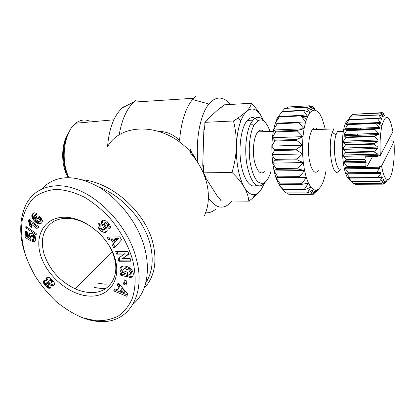 <?xml version="1.0" encoding="UTF-8"?>
<svg xmlns="http://www.w3.org/2000/svg" width="415" height="415" viewBox="0 0 415 415"><rect width="100%" height="100%" fill="white"/><g stroke="black" fill="none" stroke-linecap="round" stroke-linejoin="round"><path stroke-width="0.62" d="M191.04 153.571C190.485 151.361 190.262 151.112 190.376 152.819L190.272 151.791C190.075 149.727 190.163 149.052 190.542 149.768L193.042 155.973M25.554 255.033C22.856 246.743 20.563 234.62 22.114 220.78C24.137 211.707 28.049 204.009 33.848 197.685C40.442 192.742 48.078 189.961 56.756 189.333C65.928 189.961 75.302 192.664 84.878 197.441C94.122 203.189 102.572 210.203 110.229 218.482C120.993 231.715 128.484 245.633 132.696 260.236C136.125 274.694 135.923 287.621 132.089 299.023C128.852 306.011 124.277 311.675 118.363 316.012C111.682 319.425 104.144 321.008 95.751 320.748L82.71 317.781C73.652 314.082 64.662 308.547 55.735 301.181C47.362 292.954 40.442 284.467 34.974 275.721C30.58 267.654 27.442 260.76 25.554 255.033L25.045 253.679C18.883 235.077 19.339 218.425 26.42 203.734C32.578 192.363 42.947 186.356 57.529 185.718C91.632 185.292 128.65 225.039 136.296 258.97C146.08 293.343 129.75 324.753 97.655 321.407C92.218 320.862 86.771 319.483 81.309 317.268M121.408 266.762L120.998 268.676L122.669 272.313L121.636 273.428L119.961 269.786C119.961 267.286 121.579 266.036 124.806 266.031C129.464 266.897 132.276 269.294 133.251 273.226L133.293 273.973C133.36 275.498 132.634 276.639 131.114 277.396L129.013 277.345L128.858 274.683L130.305 274.31L130.678 273.054L128.671 269.906L124.645 268.837C123.338 269.148 122.716 269.843 122.767 270.922L123.577 272.821L124.998 273.905L124.848 271.42L127.322 272.058L127.607 276.981L120.682 275.166L120.568 273.366L121.636 273.428M125.963 271.706L126.025 272.79L124.998 273.905M123.893 269.065L125.678 267.727L126.622 267.742L129.698 268.79L128.671 269.906M129.698 268.79L131.7 271.934L131.327 273.189L130.305 274.31M106.686 221.169L109.332 224.053C110.483 225.926 110.712 227.347 110.022 228.312L109.332 228.956L107.174 226.642L107.459 226.388C107.843 224.935 107.018 223.747 104.985 222.824L104.637 222.85L104.388 224.09L106.702 227.757L107.262 230.937L105.452 232.556L102.292 231.944L99.029 228.893C97.712 226.559 97.608 224.795 98.713 223.602L98.988 223.348L101.182 225.703L100.876 225.983C100.638 227.954 101.722 229.272 104.118 229.941L104.409 228.696L102.054 224.966L101.348 222.948L101.514 221.569L103.096 220.106L106.686 221.169M99.201 223.576L100.134 227.861L99.029 228.893M82.507 179.835C112.382 182.32 146.033 212.745 153.104 243.844C157.249 262.347 154.359 277.059 144.436 287.974M98.718 186.952C122.731 196.165 144.565 220.759 150.323 244.819C153.804 259.598 152.409 272.105 146.132 282.335M194.308 157.591L192.856 155.101M106.116 288.352L100.425 288.378L93.935 287.413M110.727 284.016L104.435 284.119L97.982 283.18M215.79 209.098C212.589 211.852 209.202 213.077 205.627 212.781M197.96 162.846C195.455 139.435 200.346 114.208 208.885 104.03L211.494 101.276C217.984 96.114 224.24 97.183 230.263 104.476M231.912 201.042L229.251 203.874C222.258 209.731 215.302 207.718 208.397 197.836M158.997 131.425C166.923 131.539 173.771 134.564 179.545 140.509C181.153 121.88 185.484 108.216 192.539 99.527L195.532 96.534M197.867 162.701L192.695 153.716M218.913 197.447L217.875 197.016L218.643 197.016L221.154 200.979L248.803 201.145C248.461 196.705 246.93 192.036 244.217 187.144C241.639 182.667 239.631 176.795 238.2 169.533C236.799 162.213 236.202 154.551 236.405 146.547C236.54 137.749 235.564 129.226 233.469 120.973L237.826 118.265L246.287 111.677C249.202 108.663 250.919 105.846 251.449 103.236C256.231 108.268 259.94 113.357 262.571 118.508L263.603 120.775M264.76 182.865L260.729 190.366C258.882 192.742 256.895 194.132 254.769 194.531C251.049 195.138 247.532 192.679 244.217 187.144C241.276 182.242 237.198 177.35 231.99 172.469C234.574 163.987 236.047 155.35 236.405 146.547C236.747 136.436 238.236 127.867 240.871 120.832C242.438 116.776 244.243 113.726 246.287 111.677C252.18 106.608 257.606 108.886 262.571 118.508M256.6 185.277C250.51 188.981 243.33 179.306 240.887 162.815C238.386 146.386 241.39 127.078 247.267 120.428L247.791 119.857C251.194 116.594 254.577 116.828 257.938 120.568M263.146 130.865L263.395 131.685M263.779 183.285L264.412 183.28L262.015 185.318C255.63 187.896 250.676 181.381 247.143 165.767C244.295 151.262 245.919 132.504 250.686 123.603L253.435 119.587C257.072 116.091 260.641 116.62 264.132 121.17M265.486 181.869L264.837 182.761M104.985 222.824L106.084 221.797L105.348 222.186M89.1 292.471C107.615 294.323 120.288 278.361 114.338 257.923C109.228 237.551 86.061 218.202 67.189 218.373C61.814 218.3 57.135 219.452 53.146 221.833C43.01 228.898 40.042 239.818 44.239 254.587C49.759 270.072 60.076 281.484 75.203 288.824C79.893 290.899 84.525 292.113 89.1 292.471M115.277 259.391C121.32 281.147 108.035 297.773 88.416 296.025C68.864 294.577 47.185 276.188 40.769 255.77C34.077 235.357 44.742 216.822 65.036 217.247C85.236 217.351 109.539 237.65 115.277 259.391M270.933 171.322C269.257 177.283 267.011 181.106 264.194 182.802C258.322 185.132 253.773 179.078 250.546 164.631C247.947 151.226 249.425 133.915 253.788 125.657C259.66 116.47 265.055 118.317 269.968 131.197M89.925 121.279C85.474 119.255 81.096 119.66 76.791 122.482L74.892 123.976C65.388 131.991 61.249 154.318 66.426 171.338L68.356 176.821M264.983 171.405C260.506 175.312 256.921 171.634 254.239 160.382C252.237 149.805 253.98 136.359 257.85 131.903L258.057 131.669C260.034 129.62 262.036 129.615 264.054 131.659M68.148 133.863C62.919 144.519 61.985 156.476 65.347 169.735L68.164 176.972M318.466 170.679C314.617 174.715 311.525 170.897 309.201 159.23C307.463 148.264 308.957 134.341 312.293 129.75L312.469 129.511C314.171 127.4 315.893 127.41 317.631 129.542M355.707 173.719L355.925 173.076M357.512 135.311L357.32 134.112M356.34 129.366L356.075 128.334M348.159 119.437L346.971 120.791C339.154 130.362 341.778 178.445 350.032 179.612M351.095 116.143L352.781 114.384L380.55 113.046L383.361 116.771L378.994 114.836L351.038 116.148L378.874 115.033L381.883 119.318L377.453 118.239L349.311 119.504L349.191 119.805L377.349 118.545L380.399 122.477L380.534 123.25L376.125 123.058L347.822 124.246L347.729 124.64L376.042 123.457L379.315 127.415L379.372 128.401L375.082 129.081L346.655 130.175L346.582 130.647L375.02 129.558L378.506 133.355L378.459 134.548L374.377 136.042L345.861 137.017L345.82 137.541L374.34 136.577L378.018 140.011L377.966 141.344L374.05 143.606L345.493 144.451L345.482 145.006L374.045 144.171L377.878 147.071L377.894 148.44L374.117 151.402L345.56 152.113L345.586 152.668L374.138 151.968L378.096 154.188L378.179 155.532L377.204 156.502L380.342 155.407L392.917 131.685C389.566 114.716 385.893 112.761 381.893 125.828C380.182 134.123 379.663 143.984 380.342 155.407M351.038 116.148L349.093 118.275M354.436 114.229L382.293 112.647L384.897 115.686L380.674 112.963L352.781 114.384M360.785 128.147L359.955 129.226M357.927 173.055L358.342 173.688M353.549 183.643L349.752 179.783L351.764 181.661L379.689 181.48L383.6 179.524L383.834 179.944L381.281 183.497L353.549 183.643L381.406 183.596L385.327 180.852L383.029 184.161L387.008 180.712L384.736 183.264L384.16 183.269M204.543 215.427L204.19 216.179C208.501 207.023 209.487 196.632 207.147 185.007C204.585 173.346 198.993 162.613 190.376 152.819M135.913 100.435L133.853 102.106C126.7 108.803 121.792 119.774 119.136 135.015M217.875 197.016L205.249 177.153L204.642 174.948M203.412 169.424L202.748 165.414L203.874 129.745L204.777 126.202M206.597 120.775L207.044 119.686L220.562 107.34L221.325 107.298L224.007 104.845L251.449 103.236M41.438 189.25C48.7 181.563 57.493 177.719 67.811 177.719C77.522 177.76 88.281 181.116 100.098 187.788C115.588 197.607 129.656 213.839 138.013 230.584C151.708 257.86 150.671 289.743 133.013 304.216M123.878 106.665L122.43 107.801C114.078 115.406 109.129 128.251 107.573 146.339M207.044 119.686L207.827 119.65L204.896 122.332L233.469 120.973M203.874 129.745L204.662 129.713L204.896 122.332M202.748 165.414L203.542 165.403L203.309 172.842L231.99 172.469M205.249 177.153L206.037 177.143L203.309 172.842M260.729 190.366L253.031 197.924L248.803 201.145M26.793 258.638L25.045 253.679M264.978 182.289L264.796 182.761M127.887 251.319L128.8 254.193L122.575 258.571L130.175 258.524L131.026 261.206L118.892 261.258L118.01 258.54L124.334 254.063L116.584 254.136L115.718 251.459L127.887 251.319M126.067 285.287L123.561 284.125L124.334 279.881L126.845 281.043L126.067 285.287M117.435 289.903L118.981 287.206L117.046 285.053L118.254 282.926L127.919 294.204L126.7 296.263L113.694 290.931L114.908 288.804L117.435 289.903L120.008 286.08L118.981 287.206M113.731 243.631L111.308 239.932L108.865 240.088L106.977 237.193L119.743 236.815L121.616 239.694L114.135 248.134L112.221 245.213L114.799 242.568L112.387 238.879L111.308 239.932M30.969 238.526L30.466 240.638L25.102 237.385L25.512 231.051L27.758 232.042L27.473 236.343L28.977 237.245L28.754 234.657L29.263 233.707L30.264 233.189L32.775 233.832L34.518 235.388L35.27 236.716L35.617 238.708L35.384 240.368L34.637 241.54L32.495 241.898L32.38 239.071L33.444 239.071L33.874 238.381L32.993 236.763L30.824 236.078L30.337 236.872L30.969 238.526M31.779 215.681L32.474 214.057L33.589 213.071L34.627 212.817L36.027 213.149L36.935 213.668L35.581 215.717L34.668 215.209L33.88 215.893L35.405 218.57L35.763 216.946L36.53 216.153L37.641 215.878L38.906 216.153L41.412 218.191L42.444 220.884L42.019 222.456L40.561 223.815L39.052 224.09L37.692 223.675L34.974 221.636L32.453 218.451L31.779 215.681L32.987 214.716L32.977 215.344L31.773 216.303M36.162 234.849L25.797 227.788L25.886 226.403L36.261 233.489L36.162 234.849M28.677 221.906L28.22 221.174L29.117 219.348L38.797 226.901L37.672 229.106L31.343 224.167L31.576 227.529L29.418 225.843L29.346 223.768L28.677 221.906L29.88 220.936L30.202 221.631L28.998 222.601M45.629 280.447L46.392 280.722L45.956 278.818L46.838 277.568L48.005 277.236L49.883 277.817L52.243 279.855L53.862 281.894L54.401 283.092L54.37 284.809L53.82 285.582L52.71 286.049L50.806 285.447L51.066 286.895L50.35 288.114L49.193 288.337L48 287.958L44.867 285.235L43.414 282.74L43.362 281.396L43.808 280.706L45.629 280.447M129.013 277.345L130.196 276.265L129.174 277.391M132.878 275.851L131.114 277.396M132.126 276.265L130.196 276.265M121.673 273.392L121.714 274.05L120.682 275.166M121.714 274.05L127.524 275.565M125.678 267.727L124.645 268.837M129.942 274.616L130.03 276.219M102.79 220.241L101.514 221.569M102.619 220.547L102.453 221.921L103.153 223.939L105.503 227.664L104.409 228.696M104.554 229.547L105.249 228.893L105.503 227.664M100.134 227.861L103.392 230.901L102.292 231.944M103.392 230.901L106.816 231.44L105.721 232.483M106.084 221.797C108.118 222.715 108.938 223.903 108.548 225.35L107.459 226.388M110.068 228.245L109.332 228.956M108.274 225.615L110.297 227.783M110.037 228.292L109.607 228.707M122.575 258.571L128.707 253.897M117.123 251.443L117.642 253.051L116.584 254.136M117.642 253.051L125.382 252.974L124.334 254.063M119.152 257.731L119.94 260.163L118.892 261.258M119.94 260.163L130.673 260.106M125.086 280.234L124.583 282.994L123.561 284.125M124.583 282.994L126.336 283.808M117.046 285.053L118.073 283.927L120.008 286.08M115.22 288.939L113.694 290.931M114.727 289.8L127.441 295.008M118.493 283.196L118.073 283.927M108.865 240.088L109.949 239.03L112.387 238.879M115.152 246.987L113.295 244.145L112.221 245.213M113.295 244.145L114.799 242.568M108.714 237.147L109.949 239.03M25.102 237.385L26.301 236.4L30.819 239.139M30.892 236.057L32.08 235.066L30.824 236.078M32.08 235.066L32.619 235.061L31.431 236.052M32.619 235.061L33.371 235.31L32.183 236.301M33.371 235.31L32.292 236.348M33.475 235.357L34.175 235.772L32.993 236.763M34.175 235.772L34.673 236.26L33.491 237.25M34.673 236.26L34.943 236.726L33.76 237.722M34.943 236.726L35.057 237.385L33.874 238.381M35.057 237.385L33.812 238.682M34.99 237.686L33.444 239.071M33.599 238.941L33.677 240.902L32.495 241.898M33.677 240.902L34.331 240.97L33.148 241.966M34.331 240.97L34.896 240.933L33.719 241.929M35.073 241.027L34.139 241.821M34.896 240.933L35.161 240.861M29.968 233.287L28.951 234.127M30.108 233.24L28.754 234.657M29.947 233.671L29.849 234.319L28.656 235.305M29.849 234.319L28.64 235.533M29.833 234.548L29.896 235.222L28.702 236.208M29.896 235.222L29.958 235.549L28.77 236.534M29.958 235.549L30.171 236.254L28.977 237.245M26.617 231.539L26.301 236.4M32.137 214.55L33.34 213.59L33.112 214.135L31.903 215.1M33.112 214.135L32.987 214.716M32.977 215.344L33.065 215.992L31.862 216.952M33.065 215.992L31.939 217.242M33.148 216.277L33.356 216.874L32.152 217.839M33.356 216.874L33.657 217.486L32.453 218.451M33.657 217.486L34.046 218.129L32.842 219.099M34.046 218.129L34.528 218.809L33.33 219.774M34.528 218.809L35.104 219.514L33.906 220.484M35.104 219.514L35.763 220.246L34.564 221.216M35.763 220.246L36.172 220.666L34.974 221.636M36.172 220.666L36.826 221.278L35.628 222.248M36.826 221.278L37.438 221.797L36.245 222.767M37.438 221.797L38.04 222.217L36.847 223.197M38.04 222.217L38.6 222.554L37.407 223.529M38.6 222.554L38.886 222.699L37.692 223.675M38.886 222.699L39.596 222.969L38.408 223.95M39.596 222.969L40.245 223.109L39.052 224.09M40.245 223.109L40.841 223.12L39.648 224.095M40.841 223.12L40.058 224.022M41.666 222.907L40.561 223.815M41.246 223.042L41.702 222.855M36.53 216.153L36.079 216.516M35.566 217.491L36.961 215.982L35.763 216.946M36.764 216.521L36.727 217.102L35.524 218.072M36.727 217.102L36.805 217.834L35.607 218.804M34.668 215.209L35.872 214.244L34.113 215.364M35.872 214.244L34.881 215.281M36.089 214.316L36.385 214.503M33.672 213.04L32.65 213.85M33.765 212.999L32.474 214.057M33.682 213.097L33.34 213.59M26.762 227.005L25.797 227.788M28.22 221.174L29.424 220.209L28.251 221.221M29.455 220.256L29.88 220.936M30.202 221.631L30.451 222.341L29.247 223.312M30.451 222.341L30.549 222.798L29.346 223.768M30.549 222.798L30.627 223.431L29.424 224.406M30.627 223.431L30.658 224.136L29.455 225.106M30.658 224.136L30.617 224.873L29.418 225.843M30.617 224.873L31.607 225.646M38.367 227.742L32.546 223.197L31.343 224.167M29.647 219.763L29.424 220.209M46.267 280.457L47.393 279.399L46.392 280.722M43.886 280.659L43.627 280.908M44.426 280.405L43.362 281.396M44.483 280.395L44.421 280.95L43.29 282.008M44.421 280.95L44.54 281.676L43.414 282.74M44.54 281.676L44.69 282.143L43.565 283.201M44.69 282.143L45.002 282.771L43.876 283.829M45.002 282.771L45.437 283.45L44.312 284.514M45.437 283.45L45.992 284.171L44.867 285.235M46.511 284.872L45.443 285.883M45.992 284.171L46.247 284.462M46.978 285.24L47.17 285.437L46.049 286.5M47.17 285.437L47.855 286.039L46.734 287.107M47.855 286.039L48.508 286.526L47.388 287.595M48.508 286.526L49.12 286.889L48 287.958M49.12 286.889L49.582 287.076L48.462 288.15M49.582 287.076L50.308 287.263L49.193 288.337M50.308 287.263L50.941 287.253L49.826 288.321M50.713 287.766L50.35 288.114M51.061 285.593L52.176 284.524L51.922 284.379L50.806 285.447M52.176 284.524L52.907 284.856L51.792 285.93M52.907 284.856L53.571 284.981L52.461 286.049M53.571 284.981L52.71 286.049M54.266 284.981L53.302 285.909M53.82 284.981L54.344 284.856M46.937 277.526L46.158 278.252M47.217 277.396L45.956 278.818M47.087 277.76L45.935 279.056M47.061 278.003L47.123 278.657L45.998 279.715M47.123 278.657L47.393 279.399M123.955 292.746L124.967 291.605L121.989 288.29L120.039 291.04L123.955 292.746L120.967 289.421M118.7 238.475L114.903 238.718L113.829 239.777L115.282 242.002L118.7 238.475L117.632 239.538L113.829 239.777M38.605 217.372L37.085 218.549L36.878 219.535L38.33 221.439L39.01 221.766L40.011 221.563L41.427 220.054L40.556 218.295L39.295 217.393L38.605 217.372L37.085 218.549M48.934 282.33L47.595 281.951L46.013 283.652L46.542 284.908L47.772 285.541L48.472 285.157L48.519 284.317L47.336 283.046L46.283 283.144M48.322 285.328L49.593 284.093L49.359 282.797M52 279.606L50.625 279.181L48.965 280.499L48.586 281.531L49.12 282.62L50.189 283.243L51.273 282.973L52.71 281.412L52.383 280.011M115.282 242.002L117.632 239.538M39.233 217.382L38.035 218.352L37.407 218.342M39.295 217.393L38.035 218.352M39.892 217.714L38.694 218.684L38.097 218.363M40.556 218.295L39.363 219.27L38.694 218.684M40.582 218.326L39.363 219.27M41.121 219.021L39.928 219.997L39.389 219.296M41.391 219.644L40.203 220.619L39.928 219.997M41.427 220.054L40.234 221.029L40.203 220.619M40.011 221.563L40.234 221.029M47.595 281.951L46.47 283.009M48.213 281.889L47.087 282.952M48.456 281.982L47.336 283.046M49.095 282.579L48.052 283.57M49.644 283.253L48.519 284.317M49.712 283.497L48.591 284.565M49.593 284.093L48.472 285.157M52.498 280.161L51.377 281.225L51.107 280.862L52.207 279.819M52.747 280.888L51.626 281.951L51.377 281.225M52.71 281.412L51.59 282.475L51.626 281.951M51.273 282.973L51.59 282.475M50.625 279.181L48.965 280.499M51.164 279.191L50.044 280.255L49.504 280.239M51.885 279.502L50.76 280.566L50.044 280.255M51.107 280.862L50.76 280.566M280.898 187.347L283.175 189.66L304.677 189.624L310.851 187.253L307.271 192.882L285.93 192.871L280.898 187.347L278.273 183.331L275.954 177.791L274.061 170.954L272.702 163.137L271.939 154.712L271.825 146.096L272.365 137.718L273.521 129.994L275.238 123.291L277.417 117.927L282.159 111.396L281.915 111.765L303.469 110.644L307.614 116.475L305.616 121.937L304.045 128.759L302.981 136.634L302.494 145.177L302.602 153.965L303.303 162.561L304.558 170.534L306.301 177.506L308.433 183.16L310.851 187.253L313.429 189.639L316.054 190.257L318.606 189.136L320.977 186.366L323.083 182.107L324.836 176.567L326.086 170.575M68.511 133.049C61.005 143.429 60.699 165.191 67.915 177.163M286.734 108.113L287.943 106.982L309.134 105.82L312.464 110.463L309.938 112.6L307.614 116.475L301.217 115.375L279.523 116.439L279.311 116.957L301.015 115.904L305.616 121.937L277.329 123.136L277.163 123.789L298.997 122.819L304.045 128.759L297.622 130.32L275.7 131.192L275.586 131.944L297.519 131.088L302.981 136.634L296.704 139.482L274.72 140.223L274.668 141.043L296.658 140.317L302.494 145.177L296.455 149.182L274.455 149.789L274.465 150.635L296.466 150.038L302.602 153.965L296.891 158.935L274.912 159.401L274.984 160.226L296.958 159.775L303.303 162.561L297.98 168.246L276.068 168.578L272.702 163.137L274.984 160.226M325.246 129.003L322.331 119.001L320.121 114.509L317.672 111.49L315.084 110.105L309.393 105.789L287.943 106.982M282.236 111.391L284.84 108.403L306.218 107.252L309.938 112.6L303.697 110.271L282.159 111.396M310.301 106.458L312.085 106.359L315.084 110.105L312.464 110.463L306.467 107.044L284.84 108.403M279.523 116.439L277.417 117.927L281.915 111.765M277.329 123.136L275.238 123.291L279.311 116.957M275.7 131.192L273.521 129.994L277.163 123.789M274.72 140.223L272.365 137.718L275.586 131.944M274.455 149.789L271.825 146.096L274.668 141.043M274.912 159.401L271.939 154.712L274.465 150.635M277.858 176.863L274.061 170.954L276.198 169.346L298.105 169.019L304.558 170.534L299.671 176.645L277.858 176.863L278.04 177.532L306.301 177.506L301.861 183.746L280.182 183.866L280.405 184.405L302.073 184.296L308.433 183.16L304.439 189.23L282.921 189.271L283.175 189.66M276.068 168.578L276.198 169.346M280.182 183.866L275.954 177.791L278.04 177.532M282.921 189.271L278.273 183.331L280.405 184.405M285.93 192.871L307.525 193.11L313.429 189.639L310.223 194.594L289.063 194.557L310.477 194.645L316.054 190.257L313.154 194.339L310.882 194.339M289.063 194.557L287.424 193.1M339.366 170.394L337.8 172.075C331.933 175.68 327.565 145.707 332.249 132.473L333.997 128.655M315.218 192.202L315.945 192.202L318.606 189.136L313.154 194.339M304.677 189.624L304.439 189.23M302.073 184.296L301.861 183.746M299.843 177.324L299.671 176.645M298.105 169.019L297.98 168.246M296.958 159.775L296.891 158.935M296.466 150.038L296.455 149.182M296.658 140.317L296.704 139.482M297.519 131.088L297.622 130.32M298.997 122.819L299.153 122.155M301.015 115.904L301.217 115.375M303.469 110.644L303.697 110.271M309.134 105.82L309.393 105.789M314.835 108.792L312.085 106.359M337.8 172.075L340.762 168.9C335.766 171.903 332.093 146.189 336.046 134.802L337.525 131.508M346.546 135.695L346.867 134.486M383.029 184.161L355.505 184.291L354.82 183.736M351.63 181.448L348.066 177.023L349.964 178.092L378.075 177.843L382.039 176.702L382.319 177.355L379.564 181.262L351.764 181.661M349.84 177.776L346.795 173.818L346.515 172.946L380.685 172.536L380.929 173.429L377.961 177.527L349.84 177.776L349.964 178.092M387.989 140.986L392.045 140.856L393.985 141.712L381.551 165.969L378.433 167.074L379.538 167.235L379.735 168.324L376.55 172.422L348.268 172.759L348.372 173.164M348.268 172.759L345.436 168.822L345.207 167.753L347.07 167.095L365.895 166.804L366.637 167.25L372.488 156.605M346.987 166.617L344.372 162.893L344.211 161.674L346.12 160.154L365.013 159.775L365.999 161.259L365.823 166.316L346.987 166.617L347.07 167.095M377.204 156.502L365.345 156.761L364.961 159.241L346.069 159.619L346.12 160.154M346.069 159.619L343.662 156.299L343.573 154.987L345.586 152.668M345.56 152.113L343.345 149.359L343.33 148.02L345.482 145.006M345.493 144.451L343.428 142.407L343.49 141.105L345.82 137.541M345.861 137.017L343.885 135.762L344.056 134.585L346.582 130.647M346.655 130.175L344.689 129.75L347.729 124.64M347.822 124.246L345.861 124.702L349.191 119.805M349.311 119.504L347.339 120.848L350.908 116.34M275.954 177.791L306.301 177.506M274.061 170.954L304.558 170.534M272.702 163.137L303.303 162.561M383.771 113.819L382.293 112.647M271.939 154.712L302.602 153.965M271.825 146.096L302.494 145.177M272.365 137.718L302.981 136.634M382.402 177.215L380.218 177.236M273.521 129.994L304.045 128.759M307.614 116.475L302.582 116.714M377.453 118.239L377.349 118.545M376.125 123.058L376.042 123.457M375.082 129.081L375.02 129.558M374.377 136.042L374.34 136.577M374.05 143.606L374.045 144.171M377.961 177.527L378.075 177.843M374.117 151.402L374.138 151.968M376.55 172.422L376.649 172.832M378.433 167.074L366.637 167.25M364.961 159.241L365.013 159.775M365.823 166.316L365.895 166.804M378.589 133.454L377.94 134.595M381.551 165.969C383.258 175.239 385.39 179.731 387.947 179.451C392.263 178.839 395.22 159.469 393.985 141.712M190.272 151.791C165.227 123.234 122.145 121.735 107.843 146.132M384.954 181.111L385.416 181.106M382.765 179.949L383.834 179.944M102.453 221.921L101.348 222.948M103.153 223.939L102.054 224.966M101.182 225.698L100.876 225.983M384.741 115.463L384.373 115.479M383.18 116.387L382.288 116.428M381.712 118.752L379.632 118.846M348.273 120.241L347.739 120.267M380.399 122.477L346.235 123.924M380.171 123.333L377.743 123.437M379.315 127.415L344.984 128.769M379.134 128.484L344.782 129.812M378.506 133.355L344.056 134.585M378.387 134.579L343.916 135.788M378.018 140.011L343.49 141.105M348.382 177.662L349.165 177.651M379.72 177.376L382.319 177.355M377.966 141.344L343.428 142.407M377.878 147.071L343.33 148.02M346.795 173.818L380.929 173.429M377.894 148.44L343.345 149.359M378.096 154.188L343.573 154.987M345.436 168.822L379.735 168.324M378.179 155.532L343.662 156.299M345.207 167.753L379.538 167.235M365.999 161.259L344.211 161.674M344.372 162.893L366.149 162.493M208.885 104.03L192.539 99.527M104.637 222.85L105.737 221.823M253.788 125.657L250.686 123.603M75.203 288.824L112.086 251.578M357.071 173.065L358.052 173.688M387.008 180.712L386.702 180.712M133.853 102.106L193.681 98.262M122.43 107.801L134.325 101.691M240.871 120.832L237.831 118.265M254.769 194.531L253.036 197.924M247.267 120.428L252.922 120.158M129.501 277.453L130.523 276.328M126.622 267.742L125.595 268.853M106.541 231.513L105.452 232.556M264.194 182.802L262.015 185.318M75.774 123.229L113.845 119.79M273.272 131.296L257.85 131.903M333.831 128.899L312.293 129.75M317.351 189.904L313.289 194.282M306.519 119.141L301.062 115.775M336.046 134.802L332.249 132.473M343.413 131.467L337.405 131.69M383.361 116.771L383.014 116.786M381.883 119.318L381.375 119.344M380.534 123.25L377.634 123.374M346.245 124.687L345.861 124.702M379.372 128.401L344.689 129.75M378.459 134.548L343.885 135.762M381.893 125.828L377.209 123.131M387.947 179.451L384.368 183.082"/></g></svg>
